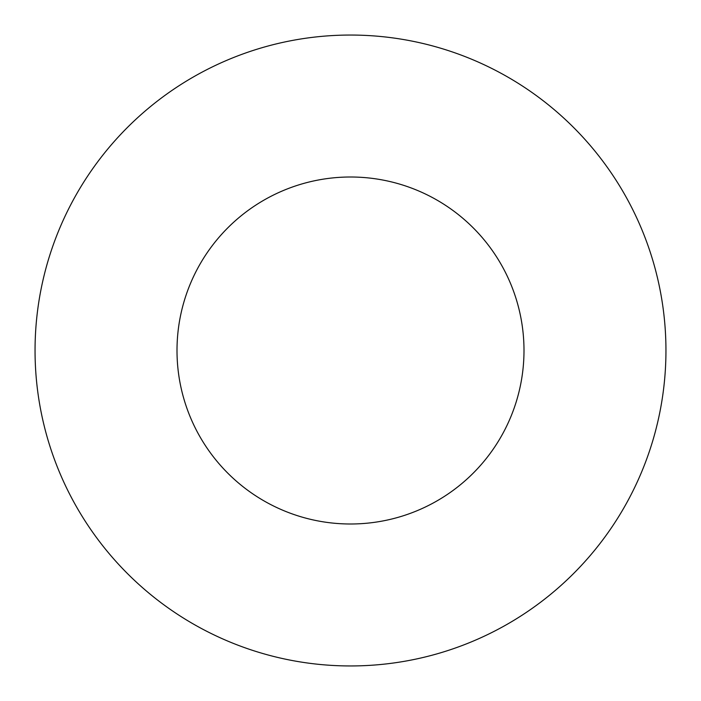 <?xml version="1.0" encoding="UTF-8"?>
<svg xmlns="http://www.w3.org/2000/svg" width="701" height="701" viewBox="0 0 701 701"><rect width="100%" height="100%" fill="white"/><g stroke="black" fill="none" stroke-linecap="round" stroke-linejoin="round"><path stroke-width="1.05" d="M523.997 350.5A173.498 173.498 0 0 0 350.5 177.002A173.498 173.498 0 0 0 177.002 350.5A173.498 173.498 0 0 0 350.5 523.997A173.498 173.498 0 0 0 523.997 350.5M665.95 350.5A315.45 315.45 0 0 0 350.5 35.05A315.45 315.45 0 0 0 35.05 350.5A315.45 315.45 0 0 0 350.5 665.95A315.45 315.45 0 0 0 665.95 350.5"/></g></svg>
